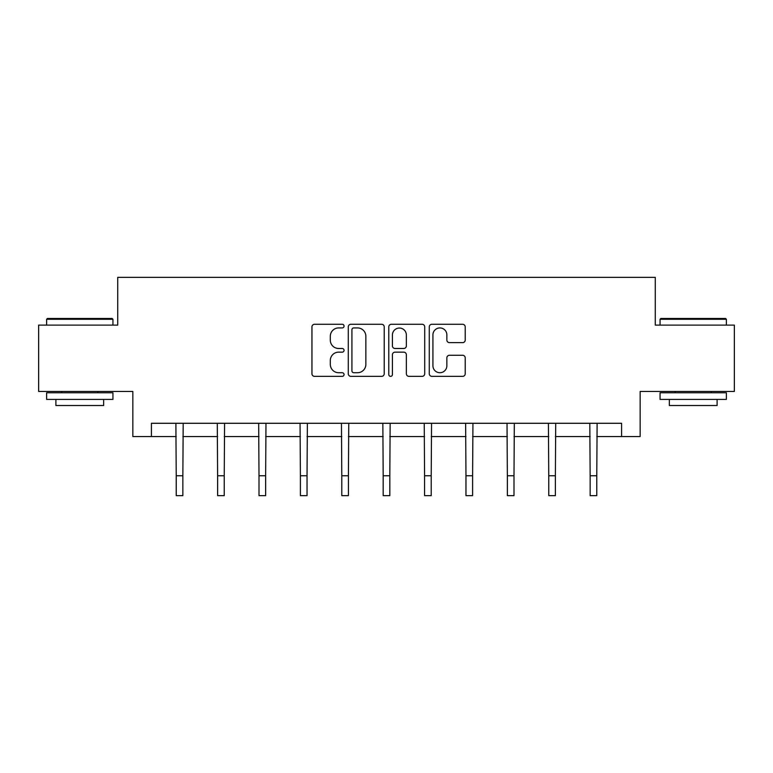 <?xml version="1.0" encoding="UTF-8"?>
<svg xmlns="http://www.w3.org/2000/svg" width="773" height="773" viewBox="0 0 773 773"><rect width="100%" height="100%" fill="white"/><g stroke="black" fill="none" stroke-linecap="round" stroke-linejoin="round"><path stroke-width="1.16" d="M344.053 326.1A1.826 1.826 0 0 0 342.226 324.274L314.553 324.274A2.609 2.609 0 0 0 311.944 326.882L311.944 373.765A2.609 2.609 0 0 0 314.553 376.364L342.226 376.364A1.826 1.826 0 0 0 344.053 374.547A1.826 1.826 0 0 0 342.226 372.721L338.642 372.721A8.339 8.339 0 0 1 330.313 364.383L330.313 360.479A8.339 8.339 0 0 1 338.642 352.15L342.226 352.15A1.826 1.826 0 0 0 344.053 350.324A1.826 1.826 0 0 0 342.226 348.497L338.642 348.497A8.339 8.339 0 0 1 330.313 340.168L330.313 336.255A8.339 8.339 0 0 1 338.642 327.926L342.226 327.926A1.826 1.826 0 0 0 344.053 326.1M462.612 342.642A2.609 2.609 0 0 0 465.22 340.033L465.22 326.882A2.609 2.609 0 0 0 462.612 324.274L431.885 324.274A2.609 2.609 0 0 0 429.276 326.882L429.276 373.765A2.609 2.609 0 0 0 431.885 376.364L462.612 376.364A2.609 2.609 0 0 0 465.22 373.765L465.22 357.87A2.609 2.609 0 0 0 462.612 355.271L449.461 355.271A2.609 2.609 0 0 0 446.862 357.87L446.862 365.755A6.967 6.967 0 0 1 439.895 372.721A6.967 6.967 0 0 1 432.928 365.755L432.928 334.893A6.967 6.967 0 0 1 439.895 327.926A6.967 6.967 0 0 1 446.862 334.893L446.862 340.033A2.609 2.609 0 0 0 449.461 342.642L462.612 342.642M151.411 436.552L151.411 423.285L621.589 423.285L621.589 436.552L640.16 436.552L640.16 391.447L734.35 391.447L734.35 325.114L655.282 325.114L655.282 277.352L117.718 277.352L117.718 325.114L38.65 325.114L38.65 391.447L132.84 391.447L132.84 436.552L176.225 436.552M384.22 326.882A2.609 2.609 0 0 0 381.62 324.274L350.884 324.274A2.609 2.609 0 0 0 348.285 326.882L348.285 373.765A2.609 2.609 0 0 0 350.884 376.364L381.62 376.364A2.609 2.609 0 0 0 384.22 373.765L384.22 326.882M391.38 324.274L422.116 324.274A2.609 2.609 0 0 1 424.715 326.882L424.715 373.765A2.609 2.609 0 0 1 422.116 376.364L408.965 376.364A2.609 2.609 0 0 1 406.356 373.765L406.356 354.749A2.609 2.609 0 0 0 403.757 352.15L395.032 352.15A2.609 2.609 0 0 0 392.423 354.749L392.423 374.547A1.826 1.826 0 0 1 390.607 376.364A1.826 1.826 0 0 1 388.78 374.547L388.78 326.882A2.609 2.609 0 0 1 391.38 324.274M182.853 436.552L217.619 436.552M224.247 436.552L259.003 436.552M265.641 436.552L300.397 436.552M307.036 436.552L341.792 436.552M348.42 436.552L383.186 436.552M389.814 436.552L424.58 436.552M431.208 436.552L465.964 436.552M472.603 436.552L507.359 436.552M513.997 436.552L548.753 436.552M555.381 436.552L590.147 436.552M596.775 436.552L621.589 436.552M353.754 327.926A1.826 1.826 0 0 0 351.928 329.742L351.928 370.895A1.826 1.826 0 0 0 353.754 372.721L357.522 372.721A8.339 8.339 0 0 0 365.861 364.383L365.861 336.255A8.339 8.339 0 0 0 357.522 327.926L353.754 327.926M406.356 335.018A6.967 6.967 0 0 0 399.39 328.052A6.967 6.967 0 0 0 392.423 335.018L392.423 345.898A2.609 2.609 0 0 0 395.032 348.497L403.757 348.497A2.609 2.609 0 0 0 406.356 345.898L406.356 335.018M175.886 423.285L176.225 475.743L182.853 475.743L183.191 423.285M176.225 475.743L176.225 495.648L182.853 495.648L182.853 475.743M47.404 318.486L112.143 318.486L112.945 319.278L46.612 319.278L47.404 318.486M79.774 399.409L46.612 399.409L46.612 392.771L112.945 392.771L112.945 399.409L79.774 399.409M103.659 399.409L103.659 405.516L55.898 405.516L55.898 399.409M660.857 318.486L725.596 318.486L726.388 319.278L660.055 319.278L660.857 318.486M693.226 399.409L660.055 399.409L660.055 392.771L726.388 392.771L726.388 399.409L693.226 399.409M717.102 399.409L717.102 405.516L669.341 405.516L669.341 399.409M217.281 423.285L217.619 475.743L224.247 475.743L224.585 423.285M217.619 475.743L217.619 495.648L224.247 495.648L224.247 475.743M258.675 423.285L259.003 475.743L265.641 475.743L265.98 423.285M259.003 475.743L259.003 495.648L265.641 495.648L265.641 475.743M300.059 423.285L300.397 475.743L307.036 475.743L307.374 423.285M300.397 475.743L300.397 495.648L307.036 495.648L307.036 475.743M341.453 423.285L341.792 475.743L348.42 475.743L348.758 423.285M341.792 475.743L341.792 495.648L348.42 495.648L348.42 475.743M382.848 423.285L383.186 475.743L389.814 475.743L390.152 423.285M383.186 475.743L383.186 495.648L389.814 495.648L389.814 475.743M424.242 423.285L424.58 475.743L431.208 475.743L431.547 423.285M424.58 475.743L424.58 495.648L431.208 495.648L431.208 475.743M465.626 423.285L465.964 475.743L472.603 475.743L472.941 423.285M465.964 475.743L465.964 495.648L472.603 495.648L472.603 475.743M507.02 423.285L507.359 475.743L513.997 475.743L514.325 423.285M507.359 475.743L507.359 495.648L513.997 495.648L513.997 475.743M548.415 423.285L548.753 475.743L555.381 475.743L555.719 423.285M548.753 475.743L548.753 495.648L555.381 495.648L555.381 475.743M589.809 423.285L590.147 475.743L596.775 475.743L597.114 423.285M590.147 475.743L590.147 495.648L596.775 495.648L596.775 475.743M46.612 325.114L46.612 319.278M61.734 392.771L61.734 391.447M97.823 392.771L97.823 391.447M112.945 325.114L112.945 319.278M660.055 325.114L660.055 319.278M675.177 392.771L675.177 391.447M711.266 392.771L711.266 391.447M726.388 325.114L726.388 319.278"/></g></svg>
